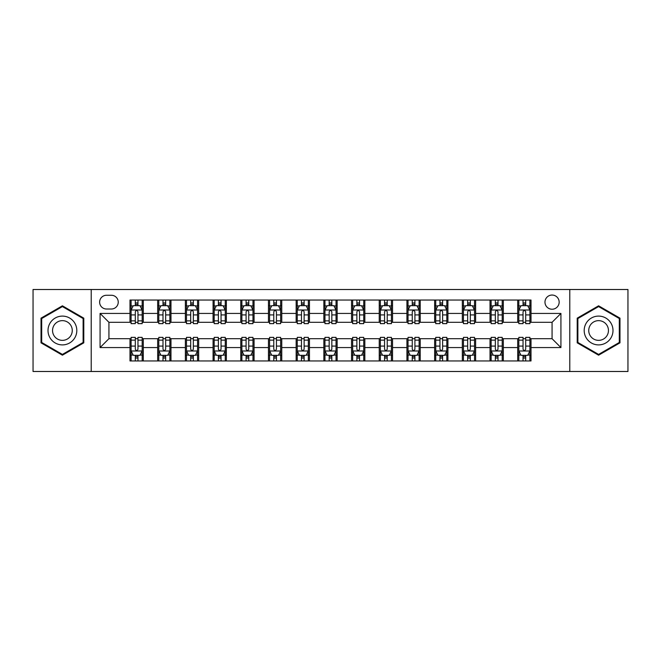 <?xml version="1.0" encoding="UTF-8"?>
<svg xmlns="http://www.w3.org/2000/svg" width="661" height="661" viewBox="0 0 661 661"><rect width="100%" height="100%" fill="white"/><g stroke="black" fill="none" stroke-linecap="round" stroke-linejoin="round"><path stroke-width="0.99" d="M552.067 295.046A7.089 7.089 0 0 0 544.978 302.143A7.089 7.089 0 0 0 552.067 309.232A7.089 7.089 0 0 0 559.156 302.143A7.089 7.089 0 0 0 552.067 295.046M569.79 371.49L627.95 371.49L627.95 289.51L569.79 289.51L569.79 371.49L91.21 371.49L91.21 289.51L33.05 289.51L33.05 371.49L91.21 371.49M106.495 309.009L111.37 309.009A6.866 6.866 0 0 0 118.245 302.143A6.866 6.866 0 0 0 111.37 295.269L106.495 295.269A6.866 6.866 0 0 0 99.629 302.143A6.866 6.866 0 0 0 106.495 309.009M569.79 289.51L91.21 289.51M129.986 347.562L100.075 347.562L100.075 313.438L129.986 313.438L129.986 322.304L108.933 322.304L108.933 338.696L129.986 338.696L129.986 360.964L531.014 360.964L531.014 338.696L552.067 338.696L552.067 322.304L531.014 322.304L531.014 313.438L560.925 313.438L560.925 347.562L531.014 347.562M531.014 313.438L531.014 300.036L129.986 300.036L129.986 313.438M517.72 300.036L517.72 322.304L518.827 322.304M523.041 322.304L525.702 322.304M529.907 322.304L531.014 322.304M517.72 322.304L502.211 322.304M490.024 300.036L490.024 322.304L491.131 322.304M495.345 322.304L498.006 322.304M490.024 322.304L474.515 322.304M462.328 300.036L462.328 322.304L463.435 322.304M467.649 322.304L470.31 322.304M462.328 322.304L446.819 322.304M434.632 300.036L434.632 322.304L435.739 322.304M439.953 322.304L442.614 322.304M434.632 322.304L419.124 322.304M406.936 300.036L406.936 322.304L408.044 322.304M412.257 322.304L414.918 322.304M406.936 322.304L391.428 322.304M379.24 300.036L379.24 322.304L380.356 322.304M384.562 322.304L387.222 322.304M379.24 322.304L363.732 322.304M351.545 300.036L351.545 322.304L352.66 322.304M356.866 322.304L359.526 322.304M351.545 322.304L336.036 322.304M323.857 300.036L323.857 322.304L324.964 322.304M329.17 322.304L331.83 322.304M323.857 322.304L308.34 322.304M296.161 300.036L296.161 322.304L297.268 322.304M301.474 322.304L304.134 322.304M296.161 322.304L280.644 322.304M268.465 300.036L268.465 322.304L269.572 322.304M273.778 322.304L276.438 322.304M268.465 322.304L252.956 322.304M240.769 300.036L240.769 322.304L241.876 322.304M246.082 322.304L248.743 322.304M240.769 322.304L225.261 322.304M213.073 300.036L213.073 322.304L214.181 322.304M218.386 322.304L221.047 322.304M213.073 322.304L197.565 322.304M185.377 300.036L185.377 322.304L186.485 322.304M190.69 322.304L193.351 322.304M185.377 322.304L169.869 322.304M157.682 300.036L157.682 322.304L158.789 322.304M162.994 322.304L165.655 322.304M157.682 322.304L142.173 322.304M129.986 322.304L131.093 322.304M135.298 322.304L137.959 322.304M129.986 338.696L131.093 338.696M135.298 338.696L137.959 338.696M142.173 338.696L143.28 338.696L143.28 360.964M158.789 338.696L143.28 338.696M162.994 338.696L165.655 338.696M169.869 338.696L170.976 338.696L170.976 360.964M186.485 338.696L170.976 338.696M190.69 338.696L193.351 338.696M197.565 338.696L198.672 338.696L198.672 360.964M214.181 338.696L198.672 338.696M218.386 338.696L221.047 338.696M225.261 338.696L226.368 338.696L226.368 360.964M241.876 338.696L226.368 338.696M246.082 338.696L248.743 338.696M252.956 338.696L254.064 338.696L254.064 360.964M269.572 338.696L254.064 338.696M273.778 338.696L276.438 338.696M280.644 338.696L281.76 338.696L281.76 360.964M297.268 338.696L281.76 338.696M301.474 338.696L304.134 338.696M308.34 338.696L309.455 338.696L309.455 360.964M324.964 338.696L309.455 338.696M329.17 338.696L331.83 338.696M336.036 338.696L337.143 338.696L337.143 360.964M352.66 338.696L337.143 338.696M356.866 338.696L359.526 338.696M363.732 338.696L364.839 338.696L364.839 360.964M380.356 338.696L364.839 338.696M384.562 338.696L387.222 338.696M391.428 338.696L392.535 338.696L392.535 360.964M408.044 338.696L392.535 338.696M412.257 338.696L414.918 338.696M419.124 338.696L420.231 338.696L420.231 360.964M435.739 338.696L420.231 338.696M439.953 338.696L442.614 338.696M446.819 338.696L447.927 338.696L447.927 360.964M463.435 338.696L447.927 338.696M467.649 338.696L470.31 338.696M474.515 338.696L475.623 338.696L475.623 360.964M491.131 338.696L475.623 338.696M495.345 338.696L498.006 338.696M502.211 338.696L503.318 338.696L503.318 360.964M518.827 338.696L503.318 338.696M523.041 338.696L525.702 338.696M529.907 338.696L531.014 338.696M143.28 300.036L143.28 322.304M129.986 305.572L131.093 305.572M135.298 305.572L137.959 305.572M142.173 305.572L143.28 305.572M129.986 355.428L131.093 355.428M135.298 355.428L137.959 355.428M142.173 355.428L143.28 355.428M157.682 338.696L157.682 360.964M170.976 300.036L170.976 322.304M157.682 305.572L158.789 305.572M162.994 305.572L165.655 305.572M169.869 305.572L170.976 305.572M157.682 355.428L158.789 355.428M162.994 355.428L165.655 355.428M169.869 355.428L170.976 355.428M185.377 338.696L185.377 360.964M185.377 355.428L186.485 355.428M190.69 355.428L193.351 355.428M197.565 355.428L198.672 355.428M198.672 300.036L198.672 322.304M185.377 305.572L186.485 305.572M190.69 305.572L193.351 305.572M197.565 305.572L198.672 305.572M213.073 338.696L213.073 360.964M213.073 355.428L214.181 355.428M218.386 355.428L221.047 355.428M225.261 355.428L226.368 355.428M226.368 300.036L226.368 322.304M213.073 305.572L214.181 305.572M218.386 305.572L221.047 305.572M225.261 305.572L226.368 305.572M240.769 338.696L240.769 360.964M240.769 355.428L241.876 355.428M246.082 355.428L248.743 355.428M252.956 355.428L254.064 355.428M254.064 300.036L254.064 322.304M240.769 305.572L241.876 305.572M246.082 305.572L248.743 305.572M252.956 305.572L254.064 305.572M268.465 338.696L268.465 360.964M268.465 355.428L269.572 355.428M273.778 355.428L276.438 355.428M280.644 355.428L281.76 355.428M281.76 300.036L281.76 322.304M268.465 305.572L269.572 305.572M273.778 305.572L276.438 305.572M280.644 305.572L281.76 305.572M296.161 338.696L296.161 360.964M296.161 355.428L297.268 355.428M301.474 355.428L304.134 355.428M308.34 355.428L309.455 355.428M309.455 300.036L309.455 322.304M296.161 305.572L297.268 305.572M301.474 305.572L304.134 305.572M308.34 305.572L309.455 305.572M323.857 338.696L323.857 360.964M323.857 355.428L324.964 355.428M329.17 355.428L331.83 355.428M336.036 355.428L337.143 355.428M337.143 300.036L337.143 322.304M323.857 305.572L324.964 305.572M329.17 305.572L331.83 305.572M336.036 305.572L337.143 305.572M351.545 338.696L351.545 360.964M351.545 355.428L352.66 355.428M356.866 355.428L359.526 355.428M363.732 355.428L364.839 355.428M364.839 300.036L364.839 322.304M351.545 305.572L352.66 305.572M356.866 305.572L359.526 305.572M363.732 305.572L364.839 305.572M379.24 338.696L379.24 360.964M379.24 355.428L380.356 355.428M384.562 355.428L387.222 355.428M391.428 355.428L392.535 355.428M392.535 300.036L392.535 322.304M379.24 305.572L380.356 305.572M384.562 305.572L387.222 305.572M391.428 305.572L392.535 305.572M406.936 338.696L406.936 360.964M406.936 355.428L408.044 355.428M412.257 355.428L414.918 355.428M419.124 355.428L420.231 355.428M420.231 300.036L420.231 322.304M406.936 305.572L408.044 305.572M412.257 305.572L414.918 305.572M419.124 305.572L420.231 305.572M434.632 338.696L434.632 360.964M434.632 355.428L435.739 355.428M439.953 355.428L442.614 355.428M446.819 355.428L447.927 355.428M447.927 300.036L447.927 322.304M434.632 305.572L435.739 305.572M439.953 305.572L442.614 305.572M446.819 305.572L447.927 305.572M462.328 338.696L462.328 360.964M462.328 355.428L463.435 355.428M467.649 355.428L470.31 355.428M474.515 355.428L475.623 355.428M475.623 300.036L475.623 322.304M462.328 305.572L463.435 305.572M467.649 305.572L470.31 305.572M474.515 305.572L475.623 305.572M490.024 338.696L490.024 360.964M490.024 355.428L491.131 355.428M495.345 355.428L498.006 355.428M502.211 355.428L503.318 355.428M503.318 300.036L503.318 322.304M490.024 305.572L491.131 305.572M495.345 305.572L498.006 305.572M502.211 305.572L503.318 305.572M517.72 338.696L517.72 360.964M517.72 355.428L518.827 355.428M523.041 355.428L525.702 355.428M529.907 355.428L531.014 355.428M517.72 305.572L518.827 305.572M523.041 305.572L525.702 305.572M529.907 305.572L531.014 305.572M108.933 322.304L100.075 313.438M108.933 338.696L100.075 347.562M560.925 313.438L552.067 322.304M560.925 347.562L552.067 338.696M62.407 355.188L83.79 342.844L83.79 318.156L62.407 305.812L41.023 318.156L41.023 342.844L62.407 355.188M619.977 318.156L598.593 305.812L577.21 318.156L577.21 342.844L598.593 355.188L619.977 342.844L619.977 318.156M137.959 302.912L135.298 302.912M142.173 320.858L137.959 320.858L137.959 323.634L142.173 323.634L142.173 310.116L139.958 305.688L133.307 305.688L131.093 310.116L131.093 323.634L135.298 323.634L135.298 320.858L131.093 320.858M131.093 310.116L131.093 300.036M142.173 310.116L142.173 300.036M135.298 305.688L135.298 300.036M137.959 300.036L137.959 305.688M137.959 320.858L137.959 311.777C137.075 310.067 136.191 310.067 135.298 311.777L135.298 320.858M135.298 358.088L137.959 358.088M131.093 340.142L135.298 340.142L135.298 337.366L131.093 337.366L131.093 350.884L133.307 355.312L139.958 355.312L142.173 350.884L142.173 337.366L137.959 337.366L137.959 340.142L142.173 340.142M142.173 350.884L142.173 360.964M131.093 350.884L131.093 360.964M137.959 355.312L137.959 360.964M135.298 360.964L135.298 355.312M135.298 340.142L135.298 349.223C136.191 350.933 137.075 350.933 137.959 349.223L137.959 340.142M165.655 302.912L162.994 302.912M169.869 320.858L165.655 320.858L165.655 323.634L169.869 323.634L169.869 310.116L167.654 305.688L161.003 305.688L158.789 310.116L158.789 323.634L162.994 323.634L162.994 320.858L158.789 320.858M158.789 310.116L158.789 300.036M169.869 310.116L169.869 300.036M162.994 305.688L162.994 300.036M165.655 300.036L165.655 305.688M165.655 320.858L165.655 311.777C164.771 310.067 163.887 310.067 162.994 311.777L162.994 320.858M193.351 302.912L190.69 302.912M197.565 320.858L193.351 320.858L193.351 323.634L197.565 323.634L197.565 310.116L195.342 305.688L188.699 305.688L186.485 310.116L186.485 323.634L190.69 323.634L190.69 320.858L186.485 320.858M186.485 310.116L186.485 300.036M197.565 310.116L197.565 300.036M190.69 305.688L190.69 300.036M193.351 300.036L193.351 305.688M193.351 320.858L193.351 311.777C192.467 310.067 191.583 310.067 190.69 311.777L190.69 320.858M221.047 302.912L218.386 302.912M225.261 320.858L221.047 320.858L221.047 323.634L225.261 323.634L225.261 310.116L223.038 305.688L216.395 305.688L214.181 310.116L214.181 323.634L218.386 323.634L218.386 320.858L214.181 320.858M214.181 310.116L214.181 300.036M225.261 310.116L225.261 300.036M218.386 305.688L218.386 300.036M221.047 300.036L221.047 305.688M221.047 320.858L221.047 311.777C220.163 310.067 219.278 310.067 218.386 311.777L218.386 320.858M162.994 358.088L165.655 358.088M158.789 340.142L162.994 340.142L162.994 337.366L158.789 337.366L158.789 350.884L161.003 355.312L167.654 355.312L169.869 350.884L169.869 337.366L165.655 337.366L165.655 340.142L169.869 340.142M169.869 350.884L169.869 360.964M158.789 350.884L158.789 360.964M165.655 355.312L165.655 360.964M162.994 360.964L162.994 355.312M162.994 340.142L162.994 349.223C163.878 350.933 164.771 350.933 165.655 349.223L165.655 340.142M190.69 358.088L193.351 358.088M186.485 340.142L190.69 340.142L190.69 337.366L186.485 337.366L186.485 350.884L188.699 355.312L195.342 355.312L197.565 350.884L197.565 337.366L193.351 337.366L193.351 340.142L197.565 340.142M197.565 350.884L197.565 360.964M186.485 350.884L186.485 360.964M193.351 355.312L193.351 360.964M190.69 360.964L190.69 355.312M190.69 340.142L190.69 349.223C191.574 350.933 192.467 350.933 193.351 349.223L193.351 340.142M218.386 358.088L221.047 358.088M214.181 340.142L218.386 340.142L218.386 337.366L214.181 337.366L214.181 350.884L216.395 355.312L223.038 355.312L225.261 350.884L225.261 337.366L221.047 337.366L221.047 340.142L225.261 340.142M225.261 350.884L225.261 360.964M214.181 350.884L214.181 360.964M221.047 355.312L221.047 360.964M218.386 360.964L218.386 355.312M218.386 340.142L218.386 349.223C219.27 350.933 220.163 350.933 221.047 349.223L221.047 340.142M248.743 302.912L246.082 302.912M252.956 320.858L248.743 320.858L248.743 323.634L252.956 323.634L252.956 310.116L250.734 305.688L244.091 305.688L241.876 310.116L241.876 323.634L246.082 323.634L246.082 320.858L241.876 320.858M241.876 310.116L241.876 300.036M252.956 310.116L252.956 300.036M246.082 305.688L246.082 300.036M248.743 300.036L248.743 305.688M248.743 320.858L248.743 311.777C247.858 310.067 246.974 310.067 246.082 311.777L246.082 320.858M246.082 358.088L248.743 358.088M241.876 340.142L246.082 340.142L246.082 337.366L241.876 337.366L241.876 350.884L244.091 355.312L250.734 355.312L252.956 350.884L252.956 337.366L248.743 337.366L248.743 340.142L252.956 340.142M252.956 350.884L252.956 360.964M241.876 350.884L241.876 360.964M248.743 355.312L248.743 360.964M246.082 360.964L246.082 355.312M246.082 340.142L246.082 349.223C246.966 350.933 247.858 350.933 248.743 349.223L248.743 340.142M74.883 323.295A14.402 14.402 0 0 0 55.21 318.032A14.402 14.402 0 0 0 49.939 337.705A14.402 14.402 0 0 0 69.612 342.968A14.402 14.402 0 0 0 74.883 323.295M70.942 325.567A9.857 9.857 0 0 0 57.474 321.965A9.857 9.857 0 0 0 53.872 335.433A9.857 9.857 0 0 0 67.339 339.035A9.857 9.857 0 0 0 70.942 325.567M62.407 354.42L41.693 342.464L41.693 318.536L62.407 306.58L83.121 318.536L83.121 342.464L62.407 354.42M598.593 344.902A14.402 14.402 0 0 0 612.995 330.5A14.402 14.402 0 0 0 598.593 316.098A14.402 14.402 0 0 0 584.192 330.5A14.402 14.402 0 0 0 598.593 344.902M598.593 340.357A9.857 9.857 0 0 0 608.451 330.5A9.857 9.857 0 0 0 598.593 320.643A9.857 9.857 0 0 0 588.736 330.5A9.857 9.857 0 0 0 598.593 340.357M577.879 318.536L598.593 306.58L619.307 318.536L619.307 342.464L598.593 354.42L577.879 342.464L577.879 318.536M276.438 302.912L273.778 302.912M280.644 320.858L276.438 320.858L276.438 323.634L280.644 323.634L280.644 310.116L278.43 305.688L271.787 305.688L269.572 310.116L269.572 323.634L273.778 323.634L273.778 320.858L269.572 320.858M269.572 310.116L269.572 300.036M280.644 310.116L280.644 300.036M273.778 305.688L273.778 300.036M276.438 300.036L276.438 305.688M276.438 320.858L276.438 311.777C275.554 310.067 274.67 310.067 273.778 311.777L273.778 320.858M273.778 358.088L276.438 358.088M269.572 340.142L273.778 340.142L273.778 337.366L269.572 337.366L269.572 350.884L271.787 355.312L278.43 355.312L280.644 350.884L280.644 337.366L276.438 337.366L276.438 340.142L280.644 340.142M280.644 350.884L280.644 360.964M269.572 350.884L269.572 360.964M276.438 355.312L276.438 360.964M273.778 360.964L273.778 355.312M273.778 340.142L273.778 349.223C274.662 350.933 275.554 350.933 276.438 349.223L276.438 340.142M304.134 302.912L301.474 302.912M308.34 320.858L304.134 320.858L304.134 323.634L308.34 323.634L308.34 310.116L306.126 305.688L299.483 305.688L297.268 310.116L297.268 323.634L301.474 323.634L301.474 320.858L297.268 320.858M297.268 310.116L297.268 300.036M308.34 310.116L308.34 300.036M301.474 305.688L301.474 300.036M304.134 300.036L304.134 305.688M304.134 320.858L304.134 311.777C303.25 310.067 302.366 310.067 301.474 311.777L301.474 320.858M301.474 358.088L304.134 358.088M297.268 340.142L301.474 340.142L301.474 337.366L297.268 337.366L297.268 350.884L299.483 355.312L306.126 355.312L308.34 350.884L308.34 337.366L304.134 337.366L304.134 340.142L308.34 340.142M308.34 350.884L308.34 360.964M297.268 350.884L297.268 360.964M304.134 355.312L304.134 360.964M301.474 360.964L301.474 355.312M301.474 340.142L301.474 349.223C302.358 350.933 303.25 350.933 304.134 349.223L304.134 340.142M331.83 302.912L329.17 302.912M336.036 320.858L331.83 320.858L331.83 323.634L336.036 323.634L336.036 310.116L333.822 305.688L327.178 305.688L324.964 310.116L324.964 323.634L329.17 323.634L329.17 320.858L324.964 320.858M324.964 310.116L324.964 300.036M336.036 310.116L336.036 300.036M329.17 305.688L329.17 300.036M331.83 300.036L331.83 305.688M331.83 320.858L331.83 311.777C330.946 310.067 330.062 310.067 329.17 311.777L329.17 320.858M329.17 358.088L331.83 358.088M324.964 340.142L329.17 340.142L329.17 337.366L324.964 337.366L324.964 350.884L327.178 355.312L333.822 355.312L336.036 350.884L336.036 337.366L331.83 337.366L331.83 340.142L336.036 340.142M336.036 350.884L336.036 360.964M324.964 350.884L324.964 360.964M331.83 355.312L331.83 360.964M329.17 360.964L329.17 355.312M329.17 340.142L329.17 349.223C330.054 350.933 330.938 350.933 331.83 349.223L331.83 340.142M359.526 302.912L356.866 302.912M363.732 320.858L359.526 320.858L359.526 323.634L363.732 323.634L363.732 310.116L361.517 305.688L354.874 305.688L352.66 310.116L352.66 323.634L356.866 323.634L356.866 320.858L352.66 320.858M352.66 310.116L352.66 300.036M363.732 310.116L363.732 300.036M356.866 305.688L356.866 300.036M359.526 300.036L359.526 305.688M359.526 320.858L359.526 311.777C358.642 310.067 357.75 310.067 356.866 311.777L356.866 320.858M356.866 358.088L359.526 358.088M352.66 340.142L356.866 340.142L356.866 337.366L352.66 337.366L352.66 350.884L354.874 355.312L361.517 355.312L363.732 350.884L363.732 337.366L359.526 337.366L359.526 340.142L363.732 340.142M363.732 350.884L363.732 360.964M352.66 350.884L352.66 360.964M359.526 355.312L359.526 360.964M356.866 360.964L356.866 355.312M356.866 340.142L356.866 349.223C357.75 350.933 358.634 350.933 359.526 349.223L359.526 340.142M387.222 302.912L384.562 302.912M391.428 320.858L387.222 320.858L387.222 323.634L391.428 323.634L391.428 310.116L389.213 305.688L382.57 305.688L380.356 310.116L380.356 323.634L384.562 323.634L384.562 320.858L380.356 320.858M380.356 310.116L380.356 300.036M391.428 310.116L391.428 300.036M384.562 305.688L384.562 300.036M387.222 300.036L387.222 305.688M387.222 320.858L387.222 311.777C386.338 310.067 385.446 310.067 384.562 311.777L384.562 320.858M384.562 358.088L387.222 358.088M380.356 340.142L384.562 340.142L384.562 337.366L380.356 337.366L380.356 350.884L382.57 355.312L389.213 355.312L391.428 350.884L391.428 337.366L387.222 337.366L387.222 340.142L391.428 340.142M391.428 350.884L391.428 360.964M380.356 350.884L380.356 360.964M387.222 355.312L387.222 360.964M384.562 360.964L384.562 355.312M384.562 340.142L384.562 349.223C385.446 350.933 386.33 350.933 387.222 349.223L387.222 340.142M414.918 302.912L412.257 302.912M419.124 320.858L414.918 320.858L414.918 323.634L419.124 323.634L419.124 310.116L416.909 305.688L410.266 305.688L408.044 310.116L408.044 323.634L412.257 323.634L412.257 320.858L408.044 320.858M408.044 310.116L408.044 300.036M419.124 310.116L419.124 300.036M412.257 305.688L412.257 300.036M414.918 300.036L414.918 305.688M414.918 320.858L414.918 311.777C414.034 310.067 413.142 310.067 412.257 311.777L412.257 320.858M412.257 358.088L414.918 358.088M408.044 340.142L412.257 340.142L412.257 337.366L408.044 337.366L408.044 350.884L410.266 355.312L416.909 355.312L419.124 350.884L419.124 337.366L414.918 337.366L414.918 340.142L419.124 340.142M419.124 350.884L419.124 360.964M408.044 350.884L408.044 360.964M414.918 355.312L414.918 360.964M412.257 360.964L412.257 355.312M412.257 340.142L412.257 349.223C413.142 350.933 414.026 350.933 414.918 349.223L414.918 340.142M442.614 302.912L439.953 302.912M446.819 320.858L442.614 320.858L442.614 323.634L446.819 323.634L446.819 310.116L444.605 305.688L437.962 305.688L435.739 310.116L435.739 323.634L439.953 323.634L439.953 320.858L435.739 320.858M435.739 310.116L435.739 300.036M446.819 310.116L446.819 300.036M439.953 305.688L439.953 300.036M442.614 300.036L442.614 305.688M442.614 320.858L442.614 311.777C441.73 310.067 440.837 310.067 439.953 311.777L439.953 320.858M439.953 358.088L442.614 358.088M435.739 340.142L439.953 340.142L439.953 337.366L435.739 337.366L435.739 350.884L437.962 355.312L444.605 355.312L446.819 350.884L446.819 337.366L442.614 337.366L442.614 340.142L446.819 340.142M446.819 350.884L446.819 360.964M435.739 350.884L435.739 360.964M442.614 355.312L442.614 360.964M439.953 360.964L439.953 355.312M439.953 340.142L439.953 349.223C440.837 350.933 441.722 350.933 442.614 349.223L442.614 340.142M470.31 302.912L467.649 302.912M474.515 320.858L470.31 320.858L470.31 323.634L474.515 323.634L474.515 310.116L472.301 305.688L465.658 305.688L463.435 310.116L463.435 323.634L467.649 323.634L467.649 320.858L463.435 320.858M463.435 310.116L463.435 300.036M474.515 310.116L474.515 300.036M467.649 305.688L467.649 300.036M470.31 300.036L470.31 305.688M470.31 320.858L470.31 311.777C469.426 310.067 468.533 310.067 467.649 311.777L467.649 320.858M467.649 358.088L470.31 358.088M463.435 340.142L467.649 340.142L467.649 337.366L463.435 337.366L463.435 350.884L465.658 355.312L472.301 355.312L474.515 350.884L474.515 337.366L470.31 337.366L470.31 340.142L474.515 340.142M474.515 350.884L474.515 360.964M463.435 350.884L463.435 360.964M470.31 355.312L470.31 360.964M467.649 360.964L467.649 355.312M467.649 340.142L467.649 349.223C468.533 350.933 469.417 350.933 470.31 349.223L470.31 340.142M498.006 302.912L495.345 302.912M502.211 320.858L498.006 320.858L498.006 323.634L502.211 323.634L502.211 310.116L499.997 305.688L493.346 305.688L491.131 310.116L491.131 323.634L495.345 323.634L495.345 320.858L491.131 320.858M491.131 310.116L491.131 300.036M502.211 310.116L502.211 300.036M495.345 305.688L495.345 300.036M498.006 300.036L498.006 305.688M498.006 320.858L498.006 311.777C497.122 310.067 496.229 310.067 495.345 311.777L495.345 320.858M495.345 358.088L498.006 358.088M491.131 340.142L495.345 340.142L495.345 337.366L491.131 337.366L491.131 350.884L493.346 355.312L499.997 355.312L502.211 350.884L502.211 337.366L498.006 337.366L498.006 340.142L502.211 340.142M502.211 350.884L502.211 360.964M491.131 350.884L491.131 360.964M498.006 355.312L498.006 360.964M495.345 360.964L495.345 355.312M495.345 340.142L495.345 349.223C496.229 350.933 497.113 350.933 498.006 349.223L498.006 340.142M525.702 302.912L523.041 302.912M529.907 320.858L525.702 320.858L525.702 323.634L529.907 323.634L529.907 310.116L527.693 305.688L521.042 305.688L518.827 310.116L518.827 323.634L523.041 323.634L523.041 320.858L518.827 320.858M518.827 310.116L518.827 300.036M529.907 310.116L529.907 300.036M523.041 305.688L523.041 300.036M525.702 300.036L525.702 305.688M525.702 320.858L525.702 311.777C524.809 310.067 523.925 310.067 523.041 311.777L523.041 320.858M523.041 358.088L525.702 358.088M518.827 340.142L523.041 340.142L523.041 337.366L518.827 337.366L518.827 350.884L521.042 355.312L527.693 355.312L529.907 350.884L529.907 337.366L525.702 337.366L525.702 340.142L529.907 340.142M529.907 350.884L529.907 360.964M518.827 350.884L518.827 360.964M525.702 355.312L525.702 360.964M523.041 360.964L523.041 355.312M523.041 340.142L523.041 349.223C523.925 350.933 524.809 350.933 525.702 349.223L525.702 340.142M157.682 347.562L143.28 347.562M157.682 313.438L143.28 313.438M185.377 313.438L170.976 313.438M185.377 347.562L170.976 347.562M213.073 313.438L198.672 313.438M213.073 347.562L198.672 347.562M240.769 313.438L226.368 313.438M240.769 347.562L226.368 347.562M268.465 313.438L254.064 313.438M268.465 347.562L254.064 347.562M296.161 313.438L281.76 313.438M296.161 347.562L281.76 347.562M323.857 313.438L309.455 313.438M323.857 347.562L309.455 347.562M351.545 313.438L337.143 313.438M351.545 347.562L337.143 347.562M379.24 313.438L364.839 313.438M379.24 347.562L364.839 347.562M406.936 313.438L392.535 313.438M406.936 347.562L392.535 347.562M434.632 313.438L420.231 313.438M434.632 347.562L420.231 347.562M462.328 313.438L447.927 313.438M462.328 347.562L447.927 347.562M490.024 313.438L475.623 313.438M490.024 347.562L475.623 347.562M517.72 313.438L503.318 313.438M517.72 347.562L503.318 347.562M142.115 310.009L131.151 310.009M131.093 305.952L133.175 305.952M140.091 305.952L142.173 305.952M135.298 314.917L131.093 314.917M142.173 314.917L137.959 314.917M137.959 304.324L135.298 304.324M131.151 350.991L142.115 350.991M142.173 355.048L140.091 355.048M133.175 355.048L131.093 355.048M137.959 346.083L142.173 346.083M131.093 346.083L135.298 346.083M135.298 356.676L137.959 356.676M169.811 310.009L158.847 310.009M158.789 305.952L160.871 305.952M167.787 305.952L169.869 305.952M162.994 314.917L158.789 314.917M169.869 314.917L165.655 314.917M165.655 304.324L162.994 304.324M197.507 310.009L186.542 310.009M186.485 305.952L188.567 305.952M195.482 305.952L197.565 305.952M190.69 314.917L186.485 314.917M197.565 314.917L193.351 314.917M193.351 304.324L190.69 304.324M225.203 310.009L214.23 310.009M214.181 305.952L216.263 305.952M223.178 305.952L225.261 305.952M218.386 314.917L214.181 314.917M225.261 314.917L221.047 314.917M221.047 304.324L218.386 304.324M158.847 350.991L169.811 350.991M169.869 355.048L167.787 355.048M160.871 355.048L158.789 355.048M165.655 346.083L169.869 346.083M158.789 346.083L162.994 346.083M162.994 356.676L165.655 356.676M186.542 350.991L197.507 350.991M197.565 355.048L195.482 355.048M188.567 355.048L186.485 355.048M193.351 346.083L197.565 346.083M186.485 346.083L190.69 346.083M190.69 356.676L193.351 356.676M214.23 350.991L225.203 350.991M225.261 355.048L223.178 355.048M216.263 355.048L214.181 355.048M221.047 346.083L225.261 346.083M214.181 346.083L218.386 346.083M218.386 356.676L221.047 356.676M252.899 310.009L241.926 310.009M241.876 305.952L243.959 305.952M250.866 305.952L252.956 305.952M246.082 314.917L241.876 314.917M252.956 314.917L248.743 314.917M248.743 304.324L246.082 304.324M241.926 350.991L252.899 350.991M252.956 355.048L250.866 355.048M243.959 355.048L241.876 355.048M248.743 346.083L252.956 346.083M241.876 346.083L246.082 346.083M246.082 356.676L248.743 356.676M280.595 310.009L269.622 310.009M269.572 305.952L271.654 305.952M278.562 305.952L280.644 305.952M273.778 314.917L269.572 314.917M280.644 314.917L276.438 314.917M276.438 304.324L273.778 304.324M269.622 350.991L280.595 350.991M280.644 355.048L278.562 355.048M271.654 355.048L269.572 355.048M276.438 346.083L280.644 346.083M269.572 346.083L273.778 346.083M273.778 356.676L276.438 356.676M308.29 310.009L297.318 310.009M297.268 305.952L299.35 305.952M306.258 305.952L308.34 305.952M301.474 314.917L297.268 314.917M308.34 314.917L304.134 314.917M304.134 304.324L301.474 304.324M297.318 350.991L308.29 350.991M308.34 355.048L306.258 355.048M299.35 355.048L297.268 355.048M304.134 346.083L308.34 346.083M297.268 346.083L301.474 346.083M301.474 356.676L304.134 356.676M335.986 310.009L325.014 310.009M324.964 305.952L327.046 305.952M333.954 305.952L336.036 305.952M329.17 314.917L324.964 314.917M336.036 314.917L331.83 314.917M331.83 304.324L329.17 304.324M325.014 350.991L335.986 350.991M336.036 355.048L333.954 355.048M327.046 355.048L324.964 355.048M331.83 346.083L336.036 346.083M324.964 346.083L329.17 346.083M329.17 356.676L331.83 356.676M363.682 310.009L352.71 310.009M352.66 305.952L354.742 305.952M361.65 305.952L363.732 305.952M356.866 314.917L352.66 314.917M363.732 314.917L359.526 314.917M359.526 304.324L356.866 304.324M352.71 350.991L363.682 350.991M363.732 355.048L361.65 355.048M354.742 355.048L352.66 355.048M359.526 346.083L363.732 346.083M352.66 346.083L356.866 346.083M356.866 356.676L359.526 356.676M391.378 310.009L380.406 310.009M380.356 305.952L382.438 305.952M389.346 305.952L391.428 305.952M384.562 314.917L380.356 314.917M391.428 314.917L387.222 314.917M387.222 304.324L384.562 304.324M380.406 350.991L391.378 350.991M391.428 355.048L389.346 355.048M382.438 355.048L380.356 355.048M387.222 346.083L391.428 346.083M380.356 346.083L384.562 346.083M384.562 356.676L387.222 356.676M419.074 310.009L408.101 310.009M408.044 305.952L410.134 305.952M417.041 305.952L419.124 305.952M412.257 314.917L408.044 314.917M419.124 314.917L414.918 314.917M414.918 304.324L412.257 304.324M408.101 350.991L419.074 350.991M419.124 355.048L417.041 355.048M410.134 355.048L408.044 355.048M414.918 346.083L419.124 346.083M408.044 346.083L412.257 346.083M412.257 356.676L414.918 356.676M446.77 310.009L435.797 310.009M435.739 305.952L437.822 305.952M444.737 305.952L446.819 305.952M439.953 314.917L435.739 314.917M446.819 314.917L442.614 314.917M442.614 304.324L439.953 304.324M435.797 350.991L446.77 350.991M446.819 355.048L444.737 355.048M437.822 355.048L435.739 355.048M442.614 346.083L446.819 346.083M435.739 346.083L439.953 346.083M439.953 356.676L442.614 356.676M474.458 310.009L463.493 310.009M463.435 305.952L465.518 305.952M472.433 305.952L474.515 305.952M467.649 314.917L463.435 314.917M474.515 314.917L470.31 314.917M470.31 304.324L467.649 304.324M463.493 350.991L474.458 350.991M474.515 355.048L472.433 355.048M465.518 355.048L463.435 355.048M470.31 346.083L474.515 346.083M463.435 346.083L467.649 346.083M467.649 356.676L470.31 356.676M502.153 310.009L491.189 310.009M491.131 305.952L493.213 305.952M500.129 305.952L502.211 305.952M495.345 314.917L491.131 314.917M502.211 314.917L498.006 314.917M498.006 304.324L495.345 304.324M491.189 350.991L502.153 350.991M502.211 355.048L500.129 355.048M493.213 355.048L491.131 355.048M498.006 346.083L502.211 346.083M491.131 346.083L495.345 346.083M495.345 356.676L498.006 356.676M529.849 310.009L518.885 310.009M518.827 305.952L520.909 305.952M527.825 305.952L529.907 305.952M523.041 314.917L518.827 314.917M529.907 314.917L525.702 314.917M525.702 304.324L523.041 304.324M518.885 350.991L529.849 350.991M529.907 355.048L527.825 355.048M520.909 355.048L518.827 355.048M525.702 346.083L529.907 346.083M518.827 346.083L523.041 346.083M523.041 356.676L525.702 356.676"/></g></svg>
